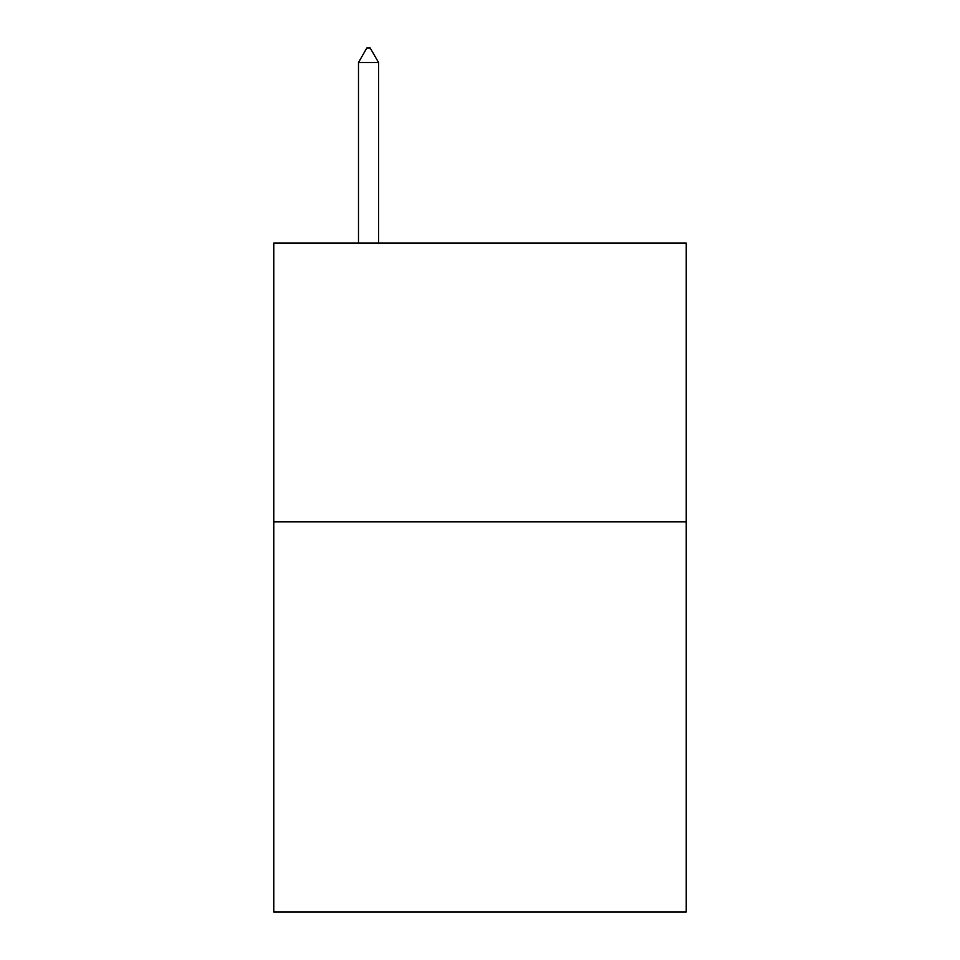 <?xml version="1.0" encoding="UTF-8"?>
<svg xmlns="http://www.w3.org/2000/svg" width="960" height="960" viewBox="0 0 960 960"><rect width="100%" height="100%" fill="white"/><g stroke="black" fill="none" stroke-linecap="round" stroke-linejoin="round"><path stroke-width="1.44" d="M686.244 521.808L686.244 912L273.756 912L273.756 243.096L686.244 243.096L686.244 521.808L273.756 521.808M378.552 62.496L370.188 48L366.84 48L358.488 62.496L378.552 62.496L378.552 243.096M358.488 62.496L358.488 243.096"/></g></svg>
